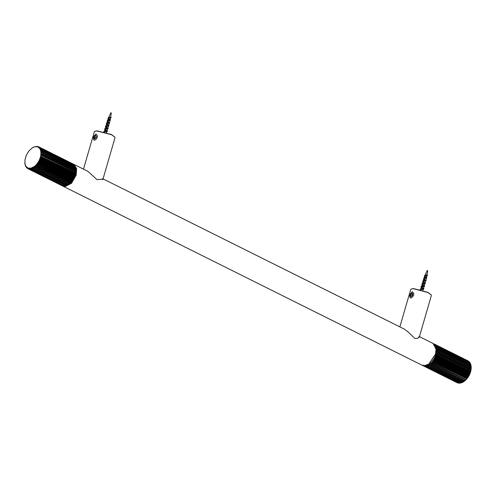 <?xml version="1.0" encoding="UTF-8"?>
<svg xmlns="http://www.w3.org/2000/svg" width="496" height="496" viewBox="0 0 496 496"><rect width="100%" height="100%" fill="white"/><g stroke="black" fill="none" stroke-linecap="round" stroke-linejoin="round"><path stroke-width="0.74" d="M102.982 179.112L96.999 179.657L87.928 171.343L73.408 164.126M419.349 336.852L417.502 338.47L414.631 338.253L408.152 331.967L404.302 329.084L102.591 178.653M428.91 364.002L435.469 354.435L436.102 349.581M418.965 336.393L433.076 343.43L436.096 349.389L435.432 354.262L428.755 364.114L424.316 365.757L422.177 365.285L62.918 186.161L65.057 186.632L71.548 183.222L76.173 175.138L76.644 168.522L73.817 164.306M27.534 168.404L27.038 168.156L27.175 167.642L27.894 168.696L62.918 186.161M75.9 168.349L75.51 174.964L67.524 185.343M67.264 185.454L66.817 185.628M64.554 185.994L63.916 185.926M75.646 167.474L75.758 167.809M461.168 382.763L460.263 383.166L425.952 366.06L426.014 365.236L461.416 382.875L427.106 365.769L427.124 364.889L462.21 382.552L462.594 382.36L428.284 365.254L428.246 364.331L463.388 381.901L463.779 381.647L429.468 364.541L429.369 363.593L464.56 381.058L463.779 381.647L464.206 381.343L464.523 381.114L429.369 363.593M462.278 382.41L461.416 382.875M463.4 381.858L462.594 382.36M464.523 381.114L465.614 380.196L464.938 380.742L430.627 363.636L430.46 362.669L465.694 380.035L430.46 362.669M465.614 380.196L466.655 379.118L466.054 379.663L431.743 362.557L431.508 361.59L466.767 378.851L431.508 361.59M466.655 379.118L467.635 377.902L467.102 378.429L432.797 361.324L432.481 360.375L433.454 360.425L467.765 377.53L467.635 377.902L432.481 360.375M467.635 377.902L468.522 376.576L468.069 377.072L433.764 359.966L433.368 359.048L434.353 358.992L468.664 376.098L468.522 376.576L433.368 359.048M468.522 376.576L469.303 375.156L468.931 375.608L434.626 358.503L434.155 357.628L435.135 357.48L469.445 374.585L469.303 375.156L434.155 357.628M469.303 375.156L469.966 373.68L469.675 374.077L435.364 356.971L434.818 356.153L435.786 355.911L470.096 373.017L469.966 373.68L434.818 356.153M469.966 373.68L470.499 372.167L470.276 372.502L435.972 355.396L435.345 354.646L436.294 354.324L470.599 371.43L470.499 372.167L435.345 354.646M470.499 372.167L470.884 370.661L435.73 353.133L436.647 352.743L470.952 369.849L470.884 370.661L435.73 353.133M470.884 370.661L471.119 369.173L435.965 351.652L436.84 351.199L471.15 368.305L471.119 369.173L435.965 351.652M436.871 349.73L436.84 349.265L471.15 366.37L471.2 367.747L436.864 350.709L436.046 350.219L436.871 349.73L471.175 366.835L471.188 367.195M471.119 369.173L471.2 367.747L436.046 350.219M436.84 349.265L435.972 348.874L436.734 348.353L471.039 365.459L471.126 366.401M471.039 365.459L470.958 365.031L435.736 347.646L436.43 347.101L470.741 364.207L470.89 365.168M470.741 364.207L435.352 346.543L435.978 345.997L470.289 363.103L470.506 364.07M470.289 363.103L435.798 345.675L434.825 345.6L435.376 345.067L469.687 362.173L469.979 363.128M469.687 362.173L435.147 344.801L434.167 344.832L434.639 344.323L469.061 361.708M468.943 361.429L434.112 344.156M433.386 344.249L433.777 343.784L468.088 360.89M457.169 382.732L422.865 365.626L423.001 365.031M423.367 365.676L458.118 383.098L423.813 365.992L423.931 365.31L424.502 366.116L458.806 383.222L424.849 366.135L424.942 365.378L425.952 366.06M460.096 382.906L459.16 383.247M471.2 367.747L471.194 367.331M471.175 367.815L471.15 368.305M471.039 369.34L470.952 369.849M470.735 370.909L470.599 371.43M470.276 372.502L470.096 373.017M469.675 374.077L469.445 374.585M468.931 375.608L468.664 376.098M468.069 377.072L467.765 377.53M467.102 378.429L466.767 378.851M466.054 379.663L465.694 380.035M464.938 380.742L464.56 381.058M460.263 383.166L425.587 366.11M424.502 366.116L424.849 366.135M423.491 365.893L423.813 365.992M435.978 345.997L435.798 345.675M436.43 347.101L436.3 346.723M436.734 348.353L436.654 347.925M436.84 351.199L436.864 350.709M436.647 352.743L436.728 352.234M436.294 354.324L436.424 353.803M435.786 355.911L435.972 355.396M435.135 357.48L435.364 356.971M434.353 358.992L434.626 358.503M433.454 360.425L433.764 359.966M432.456 361.745L432.797 361.324M431.384 362.929L431.743 362.557M430.249 363.952L430.627 363.636M429.083 364.796L429.468 364.541M427.899 365.447L428.284 365.254M426.727 365.887L427.106 365.769M25.935 166.594L27.038 168.156M25.395 165.441L25.699 166.47M25.023 164.151L25.246 165.366M24.812 162.713L24.949 164.114M33.009 147.442L31.787 148.248L33.065 147.473M34.193 146.866L32.978 147.523L34.317 146.928M35.352 146.5L34.1 147.039L35.563 146.599M36.481 146.351L35.197 146.754L36.791 146.506M37.541 146.419L36.251 146.686L37.987 146.649M38.521 146.717L37.237 146.828L38.136 147.176L38.521 146.717L72.831 163.823M73.706 164.331L39.122 147.033L38.136 147.176L38.936 147.727L39.395 147.225L73.811 164.579M74.462 165.044L39.922 147.684L38.936 147.727L39.618 148.465L40.157 147.938L74.462 165.044L74.772 165.993M75.088 165.949L40.591 148.527L39.618 148.465L40.17 149.383L40.777 148.843L75.088 165.949L75.318 166.91M75.566 167.022L40.17 149.383L40.573 150.462L41.261 149.916L75.566 167.022L75.727 167.989M75.894 168.256L75.801 167.834L40.573 150.462L40.833 151.677L41.583 151.15L75.894 168.256L75.981 169.204M40.932 153.004L40.877 154.417L41.745 153.965L76.049 171.07L75.956 172.093L40.877 154.417L76.031 171.945L76.018 169.155L40.833 151.677L40.932 153.004L41.745 152.508L76.055 169.613L76.068 170.581L41.763 153.475L76.08 170.271M40.877 154.417L40.666 155.899L41.577 155.496L75.882 172.602L75.683 173.662L41.373 156.556L75.82 173.426L76.031 171.945M40.666 155.899L40.306 157.406L41.249 157.077L75.553 174.183L75.249 175.249L40.939 158.143L40.306 157.406L75.454 174.933L75.82 173.426M40.306 157.406L39.798 158.918L40.765 158.664L75.07 175.77L74.667 176.83L40.356 159.724L39.798 158.918L74.946 176.446L75.454 174.933M39.798 158.918L39.153 160.4L40.133 160.239L74.443 177.345L73.947 178.374L39.637 161.268L39.153 160.4L74.307 177.928L74.946 176.446M39.153 160.4L38.39 161.832L39.37 161.758L73.681 178.864L73.098 179.85L38.793 162.744L38.39 161.832L73.538 179.354L74.307 177.928M38.39 161.832L37.516 163.172L38.49 163.209L72.8 180.315L72.149 181.226L37.839 164.12L37.516 163.172L72.67 180.699L73.538 179.354M37.516 163.172L36.555 164.412L71.821 181.654L71.108 182.478L36.803 165.373L36.555 164.412L71.703 181.939L72.67 180.699M36.555 164.412L35.52 165.509L70.754 182.857L70.004 183.582L35.693 166.476L35.52 165.509L70.668 183.036L71.703 181.939M35.52 165.509L34.429 166.458L69.626 183.911L68.851 184.518L34.54 167.412L34.429 166.458L69.583 183.985L70.668 183.036M68.727 184.605L67.667 185.262L33.362 168.156L33.313 167.226L68.46 184.785L68.851 184.518L68.46 184.785M67.338 185.337L66.489 185.808L32.178 168.702L32.19 167.815L67.282 185.467L67.667 185.262M66.228 185.721L65.329 186.136L31.019 169.031L31.074 168.194L66.489 185.808M65.15 185.901L64.213 186.248L29.903 169.142L29.996 168.373L30.647 169.093L65.329 186.136M63.482 186.05L28.855 169.031L28.973 168.336L29.555 169.13L64.213 186.248M27.602 168.541L27.894 168.696L28.03 168.094L28.532 168.944L63.166 186.136M34.429 166.458L31.074 168.194L28.03 168.094L25.817 166.16L25.005 164.015L24.936 159.917L26.238 155.403L28.687 151.261L31.856 148.199M28.532 168.944L28.855 169.031M29.555 169.13L29.903 169.142M30.647 169.093L31.019 169.031M31.794 168.832L32.178 168.702M32.972 168.361L33.362 168.156M34.156 167.679L34.54 167.412M35.321 166.805L35.693 166.476M36.444 165.751L36.803 165.373M37.51 164.548L37.839 164.12M38.49 163.209L38.793 162.744M39.37 161.758L39.637 161.268M40.133 160.239L40.356 159.724M40.765 158.664L40.939 158.143M41.249 157.077L41.373 156.556M41.577 155.496L41.645 154.988M41.745 153.965L41.763 153.475M41.745 152.508L41.707 152.049M41.583 151.15L41.497 150.728M41.261 149.916L41.118 149.544M40.777 148.843L40.591 148.527M70.004 183.582L69.626 183.911M71.108 182.478L70.754 182.857M72.149 181.226L71.821 181.654M73.098 179.85L72.8 180.315M73.947 178.374L73.681 178.864M74.667 176.83L74.443 177.345M75.249 175.249L75.07 175.77M75.683 173.662L75.553 174.183M75.956 172.093L75.882 172.602M76.068 170.581L76.049 171.07M26.648 167.58L26.3 167.406M83.502 169.136L94.339 131.824L94.817 131.322L96.925 130.963L111.526 134.732L114.843 137.144L114.979 137.82L102.833 179.614M96.05 133.976L97.507 136.053L97.346 137.293L96.063 139.388L94.197 140.356C92.653 138.427 93.273 136.301 96.05 133.976M114.768 137.026L111.457 134.552L97.117 130.851L94.941 131.266M399.869 326.876L410.713 289.565L411.19 289.063L413.298 288.703L427.899 292.473L431.21 294.884L431.346 295.56L419.207 337.354M412.424 291.716L413.875 293.793L413.714 295.033L412.436 297.129L410.57 298.096C409.026 296.168 409.64 294.041 412.424 291.716M431.142 294.767L427.825 292.293L413.49 288.591L411.308 289.007M108.674 120.113L110.23 120.026L109.864 119.741L110.341 119.641L110.608 117.719M108.816 118.928L109.864 119.741C110.645 119.66 110.348 119.4 108.965 118.959C107.768 118.798 107.694 118.966 108.754 119.474L109.566 120.069M109.529 117.391L110.695 117.112L111.284 112.89M110.602 117.738L108.246 118.414L108.488 119.214L109.628 120.069M107.874 122.822L109.442 122.741L110.1 120.466L107.396 121.061L107.57 121.842L108.698 122.779M107.08 125.538L108.649 125.451L109.3 123.225L108.14 123.287L106.535 124.012L107.824 125.494M108.494 125.965L105.815 126.548L105.896 127.261L106.962 128.21M107.055 128.272L107.682 128.762L104.96 129.4L106.094 130.925M106.9 131.496L104.309 131.955M103.751 131.812L106.795 131.539M106.212 130.919L104.575 129.202L107.595 128.78M107.068 128.204L105.443 126.486L108.791 125.99L108.922 125.631L106.702 123.684M107.923 125.494L106.311 123.764L109.504 123.237L109.647 122.872L107.359 121.154M108.779 122.779L107.179 121.061L110.366 120.119L108.574 118.891M108.097 118.742L108.054 118.346L110.986 117.707L110.515 117.378M103.794 131.744L105.357 130.969L107.477 131.136L107.384 131.49M106.987 130.913L104.929 129.549M104.662 129.041L106.181 128.259L108.19 128.371L108.103 128.737M107.824 128.191L105.735 126.765M105.53 126.325L107.006 125.544L108.922 125.631M108.593 125.37L106.541 123.963M106.398 123.603L107.824 122.828L109.647 122.872M107.266 120.9L108.643 120.113L110.366 120.119M108.134 118.178L109.461 117.397L111.085 117.36L110.527 116.839M105.474 130.969L107.08 130.876L105.146 129.171M106.268 128.253L107.861 128.154L105.921 126.424M109.442 122.735L107.483 120.95M108.233 118.432L107.489 120.702M108.965 118.959C107.768 118.798 107.694 118.966 108.754 119.474M425.072 277.772L426.622 277.686L426.331 277.45L426.721 277.351L426.994 275.379M425.277 276.65L426.331 277.45C427 277.32 426.634 277.047 425.233 276.638C424.105 276.526 424.111 276.718 425.246 277.221L425.959 277.729M425.928 275.051L427.075 274.784L427.664 270.599M426.988 275.398L424.737 275.943L423.882 278.361M426.473 278.151L423.801 278.709L423.937 279.465L425.091 280.445M423.472 283.197L425.047 283.111L425.692 280.885L424.446 280.953L422.933 281.635L424.223 283.154M424.892 283.625L422.22 284.189L422.282 284.915L423.355 285.87M423.448 285.932L424.08 286.415L421.352 287.079L422.493 288.585M423.293 289.162L420.639 289.683M424.675 276.576L426.021 277.729M420.106 289.546L423.193 289.199M422.604 288.579L420.968 286.862L423.987 286.44M423.46 285.87L421.842 284.146L425.19 283.65L425.32 283.29L423.1 281.35M424.322 283.154L422.71 281.43L425.897 280.897L426.039 280.531L423.751 278.82L423.094 281.077M425.177 280.445L423.572 278.727L426.758 277.779L425.029 276.601M424.495 276.408L424.446 276.005L427.378 275.367L426.907 275.044M420.193 289.41L421.749 288.635L423.869 288.796L423.776 289.156M423.386 288.573L421.327 287.209M421.061 286.7L422.58 285.919L424.595 286.043L422.313 284.084M424.216 285.851L422.133 284.425M421.929 283.979L423.404 283.204L425.32 283.29M424.991 283.03L422.939 281.623M422.797 281.269L424.216 280.488L426.039 280.531M423.658 278.56L425.035 277.772L426.758 277.779M424.533 275.838L425.859 275.057L427.478 275.02L426.913 274.493M421.867 288.629L423.472 288.529L421.538 286.831M422.666 285.919L424.198 285.739M424.266 280.488L425.835 280.395L423.875 278.616M425.233 276.638C424.105 276.526 424.111 276.718 425.246 277.221M412.244 293.173C413.137 294.773 412.635 295.932 410.744 296.639C409.851 295.033 410.353 293.88 412.244 293.173M410.322 295.411L410.998 293.861L412.164 293.359L412.666 294.401L411.996 295.951L410.824 296.453L410.322 295.411L411.73 296.112L412.399 294.562L410.998 293.861M96.336 137.15C91.965 143.164 95.443 131.204 96.336 137.15M94.978 135.805L96.063 135.792L96.205 137.15L95.269 138.527L94.184 138.539L94.042 137.181L94.978 135.805L96.385 136.505L95.53 138.148M95.449 137.882L94.042 137.181M436.108 349.767L436.096 349.389M429.065 363.897L428.755 364.114M27.838 168.671L62.149 185.777M108.45 117.961L110.813 112.753M108.395 126.021L108.791 125.99M110.465 117.8L110.912 117.738M103.807 131.558L103.707 131.911M104.675 128.855L104.575 129.202M105.549 126.139L105.443 126.486M106.417 123.417L106.311 123.764M107.279 120.714L107.179 121.061M108.153 117.998L108.054 118.346M111.085 117.36L110.986 117.707M107.477 131.136L107.018 130.795M108.19 128.371L107.799 128.08M107.353 121.167L106.702 123.411M106.553 123.919L105.915 126.127M108.5 125.984L107.861 128.16M105.753 126.678L105.127 128.836M107.694 128.737L107.074 130.876M104.954 129.437L104.34 131.552M106.888 131.527L106.572 132.612M110.23 120.026L110.335 119.648M424.849 275.621L427.199 270.463M424.787 283.681L425.19 283.65M426.851 275.46L427.304 275.398M420.205 289.224L420.1 289.571M421.073 286.514L420.968 286.862M424.595 286.043L424.495 286.397M421.941 283.793L421.842 284.146M422.809 281.077L422.71 281.43M423.677 278.38L423.572 278.727M424.551 275.652L424.446 276.005M427.478 275.02L427.378 275.367M423.869 288.796L423.41 288.455M426.492 278.126L425.835 280.401M422.945 281.585L422.307 283.786M424.892 283.644L424.26 285.826M422.146 284.338L421.519 286.502M424.092 286.403L423.472 288.536M421.346 287.097L420.732 289.211M423.28 289.187L422.945 290.352M426.622 277.686L426.721 277.351"/></g></svg>
